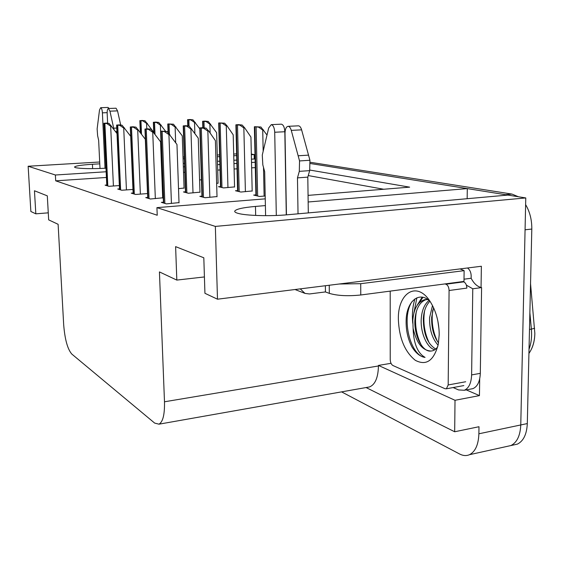 <?xml version="1.0" encoding="UTF-8"?>
<svg xmlns="http://www.w3.org/2000/svg" width="563" height="563" viewBox="0 0 563 563"><rect width="100%" height="100%" fill="white"/><g stroke="black" fill="none" stroke-linecap="round" stroke-linejoin="round"><path stroke-width="0.84" d="M265.391 205.594L255.468 206.424C242.646 207.578 235.721 209.176 234.701 211.216C234.588 211.969 235.679 212.68 237.973 213.335C245.693 215.685 269.951 216.41 287.665 214.749L507.847 195.072L525.772 197.937L520.768 424.952C520.268 435.656 516.975 442.518 510.901 445.551L506.827 446.452L510.901 445.551C516.975 442.518 520.268 435.656 520.768 424.952L525.068 229.788L531.81 229.057L527.306 423.573C526.785 434.242 523.477 441.089 517.362 444.13L513.266 445.03M99.778 163.833L92.423 164.269C81.023 165.022 75.048 165.965 74.506 167.105L75.491 167.654C80.952 168.738 91.115 168.928 105.978 168.224M479.697 378.899L479.451 395.606L466.277 389.892M106.147 171.764L55.378 175.002L28.15 166.247L30.859 211.491L35.821 213.827L34.463 190.766L47.306 195.854L48.671 219.866L58.116 224.306L63.675 324.675C64.851 339.341 67.553 349.13 71.79 354.05L154.663 423.087L158.97 424.178C162.911 421.983 164.748 414.516 164.487 401.785L159.435 271.915L176.817 280.085L175.614 246.629L203.813 257.791L204.932 293.302L217.487 299.199L481.372 266.257L481.055 287.482M366.091 387.541L454.679 431.765L455.017 400.286L378.442 365.415L391.025 363.311M455.017 400.286L479.451 395.606M367.674 387.26L369.567 386.929C375.19 384.571 378.146 377.583 378.442 365.971L378.442 365.415M454.679 431.765L478.986 426.726L478.881 433.791C478.459 444.707 475.327 451.674 469.486 454.693C466.382 456.037 463.089 455.805 459.598 453.996L341.579 391.876M28.15 166.247L99.686 162.003M183.01 157.056L184.284 156.978M217.276 155.015L219.591 154.881M233.694 154.044L236.643 153.868M217.487 299.199L215.355 226.41L525.772 197.937M310.248 162.271L511.985 194.08L505.314 194.671L310.361 163.523L467.29 188.598L308.151 201.99M183.228 163.425L184.502 163.347M217.452 161.292L219.774 161.152M233.856 160.272L236.798 160.089M251.443 159.181L255.095 158.949M251.323 154.086L254.159 154.543L251.337 154.712M236.685 155.592L233.744 155.768M219.64 156.62L217.325 156.76M184.34 158.745L183.066 158.815M255.166 162.257L251.52 162.496M236.882 163.425L233.948 163.615M219.866 164.509L217.55 164.656M184.615 166.761L183.348 166.838M308.06 195.382L409.646 187.148L309.833 170.061M215.355 226.41L156.929 207.634L265.243 198.852M254.258 159.005L254.159 154.543M467.163 198.711L467.29 188.598M176.817 280.085L204.411 276.94M35.821 213.827L48.27 212.835M106.414 177.472L55.702 180.829L157.225 215.256L156.929 207.634M55.702 180.829L55.378 175.002M255.292 167.612L251.647 167.851M237.023 168.823L234.088 169.013M220.02 169.949L217.705 170.103M184.805 172.278L183.538 172.362M383.734 189.252L308.257 175.572M119.497 188.886L117.73 189.013L121.777 190.245L132.959 189.435M133.114 193.01L131.256 193.144L135.584 194.467L147.569 193.573M147.724 197.43L145.761 197.578L150.412 198.999L162.686 197.817M163.446 202.18L161.356 202.349L166.367 203.883L179.013 202.624M106.773 185.03L105.098 185.15L108.877 186.304L119.349 185.572M162.2 184.896L162.784 184.854M178.52 188.654L184.073 188.049M185.473 191.793L183.475 191.941L188.366 193.25L199.964 192.166M201.948 196.156L199.837 196.318L205.087 197.726L217.015 196.571M216.635 183.397L218.078 183.116M220.492 186.557L218.486 186.705L223.56 187.915L234.553 186.909M237.579 190.583L235.461 190.744L240.901 192.032L252.182 190.97M255.905 194.889L253.667 195.065L259.508 196.459L265.187 196.001M199.576 179.942L201.434 179.815M505.314 194.671L507.249 195.129M254.159 154.712L254.997 154.684M530.543 283.689L534.843 333.43C534.716 339.897 533.435 345.429 530.986 350.031M511.985 194.08L518.446 196.769M525.624 204.636C529.832 211.716 531.894 219.859 531.81 229.057M195.312 122.41L194.516 122.445L190.857 119.933L192.996 119.842L199.837 128.885M192.996 119.842L189.928 119.518L187.57 119.687L190.857 119.933M147.393 123.374L146.584 123.41L142.889 120.89L145.078 120.799L153.425 131.946M145.078 120.799L142.326 120.468L139.849 120.644L142.889 120.89M111.516 126.112L110.665 126.147L106.815 123.543L109.116 123.445L117.005 133.537M109.116 123.445L106.513 123.079L103.866 123.29L106.815 123.543M105.021 168.281L102.403 112.839L107.153 112.656M113.944 129.391L109.947 111.164L108.455 108.483C107.547 108.736 107.118 110.369 107.167 113.374L107.624 123.234M120.693 125.049L117.547 110.876L116.034 108.209L108.455 108.483M116.914 131.517L115.556 131.58M116.759 128.047L113.684 128.181M109.046 108.462L108.089 107.442L100.65 107.709L99.503 110.052L97.132 128.899L97.624 135.718L98.645 140.335L100.003 168.499M100.65 107.709C101.579 108.061 102.163 109.771 102.403 112.839M210.682 124.113L209.872 124.156L206.1 121.552L208.289 121.46L216.635 132.713L218.085 183.292M208.289 121.46L205.016 121.115L202.617 121.284L206.1 121.552M227.114 125.936L226.277 125.971L222.385 123.29L224.637 123.184L227.114 125.936L233.195 134.817L234.56 187.092M224.637 123.184L218.894 122.917L222.385 123.29M244.708 127.885L243.849 127.921L239.831 125.141L242.139 125.035L244.708 127.885L250.936 137.076L252.182 191.167M242.139 125.035L238.388 124.641L235.897 124.817L239.831 125.141M263.604 129.976L262.717 130.018L258.565 127.139L260.943 127.02L266.996 135.05M260.943 127.02L254.546 126.71L258.565 127.139M161.208 125.113L160.371 125.148L156.563 122.544L158.808 122.445L165.621 131.285M158.808 122.445L155.874 122.094L153.354 122.284L156.563 122.544M175.973 126.971L175.114 127.006L171.18 124.317L173.488 124.212L182.278 135.873L184.08 188.246M173.488 124.212L168.048 123.937L171.18 124.317M191.786 128.955L190.906 128.997L186.846 126.211L189.217 126.105L198.253 138.167L199.971 192.37M189.217 126.105L185.846 125.697L183.221 125.901L186.846 126.211M208.767 131.095L207.86 131.137L203.658 128.251L206.1 128.139L208.767 131.095L215.397 140.63L217.022 196.79M206.1 128.139L202.476 127.702L199.802 127.907L203.658 128.251M124.599 128.005L123.719 128.047L119.75 125.352L122.115 125.246L130.686 136.309M122.115 125.246L119.335 124.859L116.625 125.07L119.75 125.352M138.618 130.039L137.71 130.081L133.607 127.287L136.042 127.182L145.324 139.265L147.52 193.581M136.042 127.182L133.058 126.766L130.292 126.985L133.607 127.287M153.671 132.221L152.735 132.263L148.491 129.37L151.004 129.258L160.561 141.777L162.7 198.056M151.004 129.258L147.787 128.807L144.965 129.04L148.491 129.37M169.885 134.571L168.921 134.62L164.523 131.615L167.112 131.489L176.965 144.48L179.02 202.87M167.112 131.489L161.081 131.13L164.523 131.615M414.973 298.862C412.63 306.075 411.891 314.203 412.763 323.253M276.313 215.467L274.716 132.249L284.822 131.742L286.286 214.869M325.365 285.737L325.435 291.923L329.327 293.372C337.434 295.765 347.913 296.307 360.77 294.991L463.989 281.416L464.116 270.662L460.203 268.896M470.647 389.068L472.892 388.653C477.48 386.64 479.95 381.538 480.309 373.346L481.59 287.587C477.445 286.778 473.962 283.668 471.147 278.263L464.011 279.192M481.59 287.587L472.772 288.784L466.396 285.159M463.842 281.936L463.553 281.472M480.309 373.346L471.618 374.909L472.772 288.784M471.618 374.909C471.273 383.136 468.824 388.252 464.278 390.265L458.578 389.941L453.138 387.555M471.147 278.263L471.175 276.166C471.14 272.562 469.922 269.832 467.522 267.988M339.186 284.005L360.714 283.689L464.116 270.662M460.766 269.346L460.766 268.825M300.262 288.868L304.991 293.4L309.432 293.963L325.435 291.923M298.031 213.82L297.468 177.873L307.806 177.127L308.306 212.905M298.214 125.838L298.453 125.823C299.805 125.971 300.853 127.315 301.613 129.856L309.939 160.265L309.678 170.638L307.806 177.127M297.468 177.873L299.305 171.356L309.678 170.638M309.939 160.265L299.544 160.934L291.268 130.37C290.515 127.815 289.473 126.464 288.15 126.316C286.166 126.682 285.117 129.047 285.012 133.41L286.44 214.855M299.544 160.934L299.305 171.356M308.587 155.128L298.2 155.775M284.822 131.742C284.526 127.224 283.372 124.704 281.345 124.17L271.267 124.641L268.685 127.977L262.274 155.036L262.83 164.91L264.673 171.68L265.602 215.664M271.267 124.641C273.266 125.176 274.413 127.71 274.716 132.249M398.358 319.376C397.647 293.105 416.676 280.585 429.928 301.184C435.973 310.607 439.063 321.747 439.21 334.598L438.345 344.007C434.017 360.651 426.332 366.084 415.29 360.306C404.783 351.762 399.139 338.124 398.358 319.376M429.879 301.121C418.851 290.677 406.655 301.648 406.155 319.826C405.817 329.841 407.767 338.905 411.996 347.019C415.881 353.219 420.237 356.675 425.058 357.378C417.591 353.219 413.601 343.507 413.094 328.229C416.437 343.008 422.426 350.608 431.068 351.045C433.665 350.869 435.896 349.426 437.754 346.709M426.346 299.509C419.709 301.845 415.909 308.615 414.931 319.812C413.819 335.611 422.63 352.452 431.068 351.045M427.993 299.607L424.523 299.727C417.725 301.902 413.826 308.7 412.82 320.129L413.094 328.229M429.921 301.177C426.008 305.237 423.812 311.043 423.334 318.574C423.383 333.88 427.521 344.028 435.741 349.032M429.055 300.41C424.439 304.217 421.835 310.382 421.244 318.883C420.315 332.768 427.021 347.983 434.77 349.778M433.559 307.694L431.666 317.349C431.378 327.722 433.665 336.259 438.528 342.958M432.504 305.547L429.59 317.652C429.372 329.517 432.208 338.694 438.105 345.196M437.852 320.959L439.034 329.376M444.946 283.921L445.931 284.216C447.866 285.11 448.915 287.207 449.077 290.508L448.183 384.951L446.382 388.801L444.995 388.716L392.897 365.507C391.278 364.493 390.384 362.509 390.222 359.553L390.201 291.12M445.931 284.216L463.673 281.88C465.629 282.76 466.692 284.836 466.854 288.101L449.077 290.508M422.18 297.151L416.993 305.547M432.799 310.107C431.145 321.135 432.729 331.635 437.542 341.607M424.615 310.72C422.799 322.212 424.425 333.106 429.485 343.409M422.954 297.292L419.168 302.81M416.36 311.367C414.389 323.31 416.05 334.584 421.349 345.203M412.046 301.585C400.708 318.215 410.631 356.175 425.058 357.378M92.635 168.647L92.423 164.269M478.881 433.791L527.306 423.573M164.487 401.785L378.442 365.971M255.672 215.439L255.468 206.424M534.639 328.236L531.381 329.13L529.867 312.732M529.023 349.264C531.24 343.36 532.021 336.653 531.381 329.13L529.48 329.439M194.868 133.354L194.516 122.445M189.048 126.084L188.837 119.863M188.084 125.971L187.88 119.764M146.802 128.857L146.584 123.41M141.496 134.001L140.954 120.82M140.588 132.755L140.096 120.714M113.416 185.987L110.665 126.147M107.814 185.98L104.887 123.459M107.005 185.734L104.071 123.346M117.547 110.876L109.947 111.164M210.133 133.058L209.872 124.156M204.179 127.907L203.982 121.481M203.159 127.78L202.961 121.369M227.945 187.585L226.277 125.971M221.97 187.535L220.161 123.206M220.886 187.275L219.07 123.086M245.398 191.687L243.849 127.921M239.176 191.624L237.495 125.056M238.015 191.35L236.319 124.93M264.117 196.086L263.512 167.408M263.167 151.088L262.717 130.018M257.636 196.008L256.102 127.041M256.383 195.713L254.842 126.907M162.637 184.868L160.371 125.148M154.987 134.05L154.543 122.467M154.023 132.713L153.622 122.354M175.67 142.664L175.114 127.006M169.414 134.05L169.062 124.233M168.4 132.924L168.077 124.113M193.003 192.898L190.906 128.997M186.874 192.849L184.608 126.126M185.825 192.567L183.559 125.992M209.858 197.353L207.86 131.137M203.468 197.289L201.308 128.153M202.342 196.994L200.175 128.012M126.436 189.907L123.719 128.047M120.623 189.893L117.723 125.267M119.757 189.625L116.858 125.141M140.37 194.115L137.71 130.081M134.332 194.087L131.482 127.196M133.403 193.799L130.546 127.062M155.339 198.619L152.735 132.263M149.04 198.584L146.253 129.272M148.041 198.275L145.254 129.131M171.433 203.475L168.921 134.62M164.868 203.419L162.165 131.503M163.791 203.095L161.081 131.355M329.327 293.372L329.242 285.251M360.77 294.991L360.714 283.689M301.613 129.856L291.268 130.37M413.868 313.035L416.866 297.82M448.183 384.951L465.685 381.749M469.486 454.693L517.362 444.13M158.97 424.178L369.567 386.929M534.843 333.43C534.66 341.312 532.689 347.983 528.931 353.437M254.997 154.649L254.567 154.677M187.782 125.936L187.57 119.687M140.335 132.404L139.849 120.644M106.801 185.67L103.866 123.29M202.821 127.745L202.617 121.284M220.506 187.19L218.69 122.994M237.593 191.251L235.897 124.817M255.919 195.6L254.37 126.795M153.741 132.319L153.354 122.284M168.091 132.579L167.774 124.029M185.494 192.483L183.221 125.901M201.969 196.888L199.802 127.907M119.525 189.562L116.625 125.07M133.142 193.721L130.292 126.985M147.759 198.19L144.965 129.04M163.474 202.997L160.758 131.249M464.278 390.265L472.892 388.653M304.991 293.4L295.005 289.523M298.453 125.823L288.15 126.316M424.523 299.727L426.015 299.523M446.382 388.801L463.849 385.578"/></g></svg>
